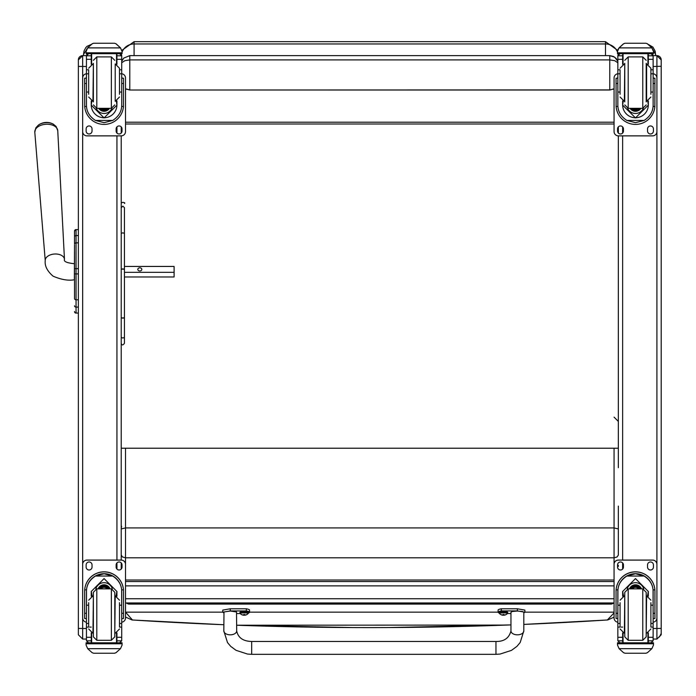 <?xml version="1.0" encoding="UTF-8"?>
<svg xmlns="http://www.w3.org/2000/svg" width="696" height="696" viewBox="0 0 696 696"><rect width="100%" height="100%" fill="white"/><g stroke="black" fill="none" stroke-linecap="round" stroke-linejoin="round"><path stroke-width="1.04" d="M617.117 59.786L617.848 59.978M614.063 89.245L613.333 89.245M126.237 89.245L125.506 89.245M121.722 59.96A12.859 1.314 0 0 1 122.461 59.76M653.126 73.767A4.289 4.289 -0 0 1 656.911 78.022L656.911 131.588A4.289 4.289 -0 0 1 652.63 135.868L618.344 135.868L618.344 448.215L121.226 448.215L121.226 331.4M121.226 233.83L121.226 135.868L86.939 135.868A4.289 4.289 -0 0 1 82.659 131.588L82.659 78.022A4.289 4.289 -0 0 1 86.443 73.767M121.226 133.049L121.226 126.889L121.226 133.049M618.344 126.889L618.344 133.049L618.344 126.889M617.848 73.767A4.289 4.289 -0 0 0 614.063 78.022L614.063 131.588A4.289 4.289 -0 0 0 618.344 135.868L618.344 450.399M614.063 122.2L125.506 122.2M614.063 123.992L125.506 123.992M121.722 62.753L124.854 60.691L129.795 59.908L129.795 55.619L123.766 58.099L121.722 61.318L123.375 58.508M614.063 88.871L609.774 90.019L129.795 90.019L125.506 88.871M125.506 88.757L129.795 89.906L129.795 59.908L609.774 59.908L614.716 60.691L617.848 62.753M123.766 58.099L129.795 55.619L609.774 55.619L613.393 56.428L616.204 58.525L617.848 61.335L614.716 57.185L609.774 55.619L609.774 89.906L129.795 90.019M609.774 90.019L614.063 88.757M74.516 240.729L74.516 241.321M74.516 252.222L74.516 298.497A1.54 1.305 0 0 0 76.055 299.802L76.055 273.902L78.37 273.902L78.37 268.673L76.055 268.673L76.055 273.902L74.516 273.902M74.516 273.876L74.516 268.673L76.055 268.673L76.055 242.852A1.54 1.305 180 0 0 74.516 244.157L74.516 231.142A1.54 1.54 180 0 1 76.055 229.602L78.37 229.602L76.055 229.602L74.516 231.142A1.54 1.54 180 0 1 76.055 229.602L76.055 235.57A1.54 1.305 180 0 0 74.516 236.875M74.516 245.035L74.368 279.775C68.382 280.88 61.283 279.679 53.061 276.155C47.224 271.101 44.614 265.933 45.24 260.669L34.8 132.205A11.501 7.117 -3.8 0 1 45.797 124.279A11.501 7.117 -3.8 0 1 57.751 130.674L56.124 126.481L53.261 124.123A10.423 6.447 176.2 0 0 38.376 125.115L35.853 127.829L34.8 132.205M74.516 290.441L74.516 298.584M74.516 236.901L74.516 231.176M74.516 311.521A1.54 1.54 -0 0 0 76.055 313.07L75.586 313.035M74.516 311.573A1.54 1.54 -0 0 0 76.055 313.113A1.54 1.54 -0 0 1 74.516 311.573L74.559 311.965M78.37 273.902L78.37 299.802L76.055 299.802L76.055 307.101L78.37 307.101M121.226 569.058L121.226 562.899M86.443 622.207A4.289 4.289 -0 0 1 82.659 617.944L82.659 564.36A4.289 4.289 -0 0 1 86.939 560.071L121.226 560.071L121.226 135.868A4.289 4.289 -0 0 0 125.506 131.588L125.506 77.996A4.289 4.289 -0 0 0 121.722 73.741M82.659 639.024L82.659 628.488L78.37 628.427L78.37 634.778L78.37 621.65M121.226 560.097L121.226 560.071A4.289 4.289 -0 0 1 125.506 564.36A4.289 4.289 -0 0 0 121.226 560.097L86.939 560.097A4.289 4.289 -0 0 0 82.659 564.386L82.659 55.628A4.289 4.289 -0 0 0 78.37 59.908L78.37 628.427M78.37 59.908L82.659 55.628L86.452 55.628L82.659 55.628M78.37 67.869L78.37 60.03M78.37 604.624L78.37 583.239M618.344 566.44L618.344 565.3M618.344 555.234L618.344 529.769M659.434 636.944L661.2 633.473L661.2 634.778L661.2 60.221M661.2 59.908L656.911 55.628L653.118 55.628L656.911 55.628A4.289 4.289 180 0 1 661.2 59.908L661.2 59.908A4.289 4.289 180 0 0 656.911 55.628L656.911 639.058L661.2 634.778L661.2 628.427L653.126 628.488M661.2 621.65L661.2 633.473M653.126 66.485L661.2 66.294M91.063 44.509L86.983 46.371L85.782 47.615L84.025 50.999L83.511 54.436L88.174 47.197M83.511 54.436L83.511 55.628M651.743 47.624L655.632 54.436L655.632 55.628L655.197 51.269L652.944 47.128L648.637 44.605M614.063 603.014L611.453 604.085L611.593 602.953M128.395 602.953L128.525 604.085L126.028 602.953M128.525 603.014L611.453 603.014M128.525 604.085L611.453 604.085M618.344 554.999L617.091 556.974L614.063 557.792L614.063 580.02L125.506 580.02L614.063 580.02M618.344 528.917L614.063 527.925L614.063 557.792L125.506 557.792L125.506 527.925L614.063 527.925L614.063 448.215M618.344 506.07L618.344 534.276M618.344 448.215L618.344 467.712M614.063 612.915L607.356 619.979A861.204 74.655 48.2 0 1 607.286 619.988A4.289 4.263 83.8 0 0 607.46 619.971A4.289 4.263 83.8 0 0 607.469 619.971A4.289 4.263 83.8 0 0 607.521 619.962M607.565 619.953L607.46 619.971A4.289 4.289 0 0 1 607.286 619.988L523.81 624.408A3674.497 3641.133 -0 0 0 607.356 619.979A4.289 4.263 81.9 0 0 607.904 619.901M352.637 627.566L236.684 625.226A3674.497 3641.133 -0 0 0 510.96 624.904L389.029 627.557M132.231 619.971A4.289 4.263 -83.8 0 0 132.466 619.997L223.825 624.738L132.466 619.997L125.506 612.141M131.857 619.918A4.289 4.263 -81.9 0 0 132.196 619.971L132.284 619.979A4.289 4.263 -83.8 0 0 132.284 619.979A4.289 4.289 0 0 0 132.466 619.997L223.825 624.738M121.617 526.298L121.226 528.238M121.722 622.207A4.289 4.289 -0 0 0 125.506 617.944L125.506 557.792L122.479 556.974L121.226 554.999L121.226 528.917L125.506 527.925L125.506 448.215M222.755 612.141L125.541 612.141M614.063 612.141L524.888 612.141M498.101 612.141L249.542 612.141M132.196 619.971A4.289 4.263 -81.9 0 0 132.405 619.988A3674.497 3641.133 -0 0 0 223.825 624.721M121.226 207.669L121.226 233.456L122.835 232.795L124.436 233.456L124.436 207.669L122.835 206.147L121.226 207.669M121.226 230.611L121.226 205.381M121.226 336.49L121.226 343.293C121.852 345.433 122.922 345.433 124.436 343.293L124.436 269.613A1.61 0.496 180 0 0 122.835 269.126A1.61 0.496 180 0 0 121.226 269.613L121.226 336.49A1.61 1.479 180 0 0 122.835 337.969A1.61 1.479 180 0 0 124.436 336.49M124.436 272.327L174.104 272.327L174.104 266.438L124.436 266.438L124.436 207.669M124.436 233.456L124.436 269.613A1.61 0.696 180 0 0 122.835 268.917A1.61 0.696 180 0 0 121.226 269.613M174.104 272.327L174.104 276.973L124.436 276.973L124.436 340.509M223.825 630.907A6.429 3.915 -0 0 0 230.254 634.83A6.429 3.915 -0 0 0 236.684 630.907L236.518 611.967L230.254 611.044L223.99 611.967L223.825 630.907L227.514 642.599L230.733 646.384L236.075 650.334L247.55 654.066L251.682 654.327L251.682 641.468L495.961 641.468L495.961 654.327L500.032 654.075L511.517 650.36L516.997 646.297L520.19 642.504L523.81 630.907A6.429 3.915 180 0 1 517.389 634.83A6.429 3.915 180 0 1 510.96 630.907L510.96 612.228L512.36 611.488L517.389 611.044L522.409 611.488L523.81 612.228L523.81 630.907M499.241 613.037A17.67 2.288 -0 0 1 498.101 612.228A17.67 2.288 -0 0 1 501.311 610.905L517.389 610.905L524.888 612.228L523.81 612.906M510.96 613.541L507.428 613.541M524.888 612.228L524.888 610.096L517.389 608.783L501.311 608.783A17.67 2.288 180 0 0 498.101 610.096L498.101 612.228M501.311 610.905L501.311 608.783M495.961 654.327L251.682 654.327L251.682 641.468C243.104 641.268 238.102 637.745 236.684 630.907M223.825 612.906L222.755 612.228L230.254 610.914L246.323 610.914A17.67 2.288 -0 0 1 249.542 612.228A17.67 2.288 -0 0 1 248.402 613.037M240.207 613.541L236.684 613.541M249.542 612.228L249.542 610.105A17.67 2.288 180 0 0 246.323 608.783L230.254 608.783L222.755 610.105L222.755 612.228M246.323 610.914L246.323 608.783M499.241 612.228A4.22 0.548 -0 0 1 503.46 611.68A4.22 0.548 -0 0 1 507.671 612.228L507.671 613.019A4.22 0.548 180 0 0 503.46 612.471A4.22 0.548 180 0 0 499.241 613.019L499.241 612.228M499.241 613.019L499.423 613.481A4.063 0.522 -0 0 1 503.46 612.889A4.063 0.522 -0 0 1 507.488 613.481L507.671 613.019M503.156 614.933L503.199 614.455L502.329 615.116L504.591 615.116A5.481 5.472 -6.1 0 0 505.679 614.759L505.679 614.69A5.481 5.351 -179.3 0 1 504.591 615.038L503.721 614.438L502.321 615.038A5.481 5.351 178.8 0 1 501.233 614.69L501.233 614.759A5.481 5.472 3.4 0 0 502.329 615.116L503.156 615.221L503.713 614.455M503.695 614.455L503.756 615.221L504.591 615.038L503.756 614.925M503.73 615.02L503.191 615.02L503.73 615.012M239.963 612.228A4.22 0.548 -0 0 1 244.183 611.68A4.22 0.548 -0 0 1 248.402 612.228L248.402 613.019A4.22 0.548 180 0 0 244.183 612.471A4.22 0.548 180 0 0 239.963 613.019L239.963 612.228M239.963 613.019L240.146 613.481A4.063 0.522 -0 0 1 244.183 612.889A4.063 0.522 -0 0 1 248.22 613.481L248.402 613.019M243.878 614.933L243.922 614.455L243.052 615.116L245.314 615.116A5.481 5.472 -6.1 0 0 246.41 614.759L246.41 614.69A5.481 5.351 -179.3 0 1 245.314 615.038L244.444 614.438L243.052 615.038A5.481 5.351 178.8 0 1 241.956 614.69L241.956 614.759A5.481 5.472 3.4 0 0 243.052 615.116L243.878 615.221L243.948 614.455M244.487 614.933L244.444 614.455L244.487 615.221L245.314 615.038L243.913 614.455M244.453 615.02L243.913 615.02L244.453 615.012M88.67 605.189L86.443 605.189L86.443 591.496C86.478 585.084 89.471 579.942 95.439 576.053L104.078 573.756L112.726 576.053L95.439 576.053M112.726 576.053C118.694 579.942 121.687 585.084 121.722 591.496L121.722 605.189L119.494 605.189M116.919 596.255L116.919 591.496L104.078 578.593L91.246 591.496L91.246 596.255M123.523 618.535L121.809 618.535L123.523 618.535L123.523 591.269A19.436 19.436 180 0 0 104.078 571.834A19.436 19.436 180 0 0 84.642 591.269L84.642 618.535L86.356 618.535L84.642 618.535M88.67 623.468L86.443 623.468L86.504 589.86L84.703 589.86L84.642 591.339M84.703 589.86A19.436 19.436 -0 0 1 104.078 571.903A19.436 19.436 -0 0 1 123.462 589.86L121.661 589.86L121.722 623.468L119.494 623.468M123.523 591.339L123.462 589.86M121.722 623.468L121.722 640.694A2.14 2.14 -65.1 0 1 121.722 640.816L119.581 642.808L116.51 642.799L116.51 633.064M121.722 640.816L116.919 640.816L116.919 642.808L119.581 642.808M87.687 648.672L92.098 652.665L93.621 653.231L114.544 653.231L116.067 652.665L120.478 648.672L87.687 648.672L86.087 645.035L86.087 642.799L88.357 642.799L86.087 642.799M93.621 653.231L114.544 653.231M86.504 589.86A17.635 17.635 -0 0 1 104.078 573.695A17.635 17.635 -0 0 1 121.661 589.86M116.919 640.816L116.919 632.908M116.919 591.426L116.058 595.976M92.107 595.976L91.246 591.426M116.919 591.383A12.841 12.841 -0 0 1 116.032 595.976M92.133 595.976A12.841 12.841 -0 0 1 91.246 591.383M95.813 589.007A8.569 8.569 -0 0 1 112.352 589.007M116.919 642.799L91.654 642.817L91.654 633.064M122.078 642.799L119.808 642.799L122.078 642.799L122.078 645.035L120.478 648.672M86.443 623.468L86.443 640.694A2.14 2.14 65.1 0 0 86.443 640.816L88.583 642.808L91.246 642.808L88.583 642.808M91.246 642.799L91.246 632.908M116.136 567.066L116.136 564.917A2.949 2.949 -0 0 1 119.086 561.976A2.949 2.949 -0 0 1 122.026 564.917L122.026 567.066A2.949 2.949 -0 0 1 119.086 570.007A2.949 2.949 -0 0 1 116.136 567.066M86.139 567.066L86.139 564.917A2.949 2.949 -0 0 1 89.079 561.976A2.949 2.949 -0 0 1 92.029 564.917L92.029 567.066A2.949 2.949 -0 0 1 89.079 570.007A2.949 2.949 -0 0 1 86.139 567.066M122.026 567.04A2.949 2.949 -0 0 1 119.086 569.981A2.949 2.949 -0 0 1 116.136 567.04M92.029 567.04A2.949 2.949 -0 0 1 89.079 569.981A2.949 2.949 -0 0 1 86.139 567.04M107.262 588.868A4.046 4.046 180 0 0 100.903 588.868M107.68 588.868A4.385 4.385 180 0 0 100.485 588.868M108.037 588.868A4.681 4.681 180 0 0 100.128 588.868M108.437 588.868A5.02 5.02 180 0 0 99.728 588.868M93.368 592.296L93.368 636.866L96.796 640.294L96.796 588.868L93.368 592.296M93.368 595.298L93.368 633.865M114.796 595.298L114.796 633.865M111.369 640.294L111.369 588.868L114.796 592.296L114.796 636.866L111.369 640.294L96.796 640.294M119.494 626.635L119.494 602.684M88.67 602.684L88.67 626.635M121.722 609.435L121.722 619.718M86.443 619.718L86.443 609.435M119.494 92.037L121.722 92.037L121.722 105.131C121.687 111.447 118.694 116.545 112.726 120.434L104.078 122.67L95.439 120.434L112.726 120.434M95.439 120.434C89.471 116.545 86.478 111.447 86.443 105.131L86.443 92.037L88.67 92.037M91.246 100.946L91.246 105.131L104.078 117.902L116.919 105.131L116.919 100.946M121.669 106.453L123.462 106.453L123.523 78.213L121.809 78.213L123.523 78.213M123.462 106.453A19.436 19.436 -0 0 1 104.078 124.41A19.436 19.436 -0 0 1 84.703 106.453L86.495 106.453M84.642 78.213L86.356 78.213L84.642 78.213L84.703 106.453M88.67 73.819L86.443 73.819L86.443 55.776L86.669 54.836L88.583 53.67L91.246 53.67M116.919 64.293L116.919 55.793L121.722 55.793L119.581 53.67L121.496 54.836L121.722 55.776L121.722 92.037M116.919 55.793L116.919 53.67M86.443 55.915A2.14 2.14 73 0 1 86.443 55.793L88.583 53.74M86.443 55.793L91.246 55.793L91.246 53.74M86.739 49.155L86.087 51.53L87.687 47.798L92.098 43.805L93.621 43.239L92.098 43.874L87.687 47.893L120.478 47.893L122.078 51.53L122.078 53.67L86.087 53.67L86.087 52.8L122.078 52.8M122.078 51.53L120.478 47.798L116.067 43.805L114.544 43.256L116.067 43.805M120.478 47.893L116.067 43.874M93.621 43.239L114.544 43.239M91.246 55.793L91.246 64.293M91.246 105L91.828 101.155M116.336 101.155L116.919 105M116.919 104.957A12.841 12.841 -0 0 1 104.078 117.754A12.841 12.841 -0 0 1 91.246 104.957M111.96 108.28A8.569 8.569 -0 0 1 96.205 108.28A8.569 8.569 -0 0 0 111.934 108.289M91.654 53.67L91.654 64.136M116.51 53.67L116.51 64.136M86.087 51.53L86.087 52.8M119.494 73.819L121.722 73.819M86.443 73.819L86.443 92.037M86.739 49.242L87.687 47.893M121.722 73.767A4.289 4.289 -0 0 1 125.506 78.022M92.029 128.908L92.029 131.048A2.949 2.949 -0 0 1 89.079 133.997A2.949 2.949 -0 0 1 86.139 131.048L86.139 128.908A2.949 2.949 -0 0 1 89.079 125.959A2.949 2.949 -0 0 1 92.029 128.908M122.026 128.908L122.026 131.048A2.949 2.949 -0 0 1 119.086 133.997A2.949 2.949 -0 0 1 116.136 131.048L116.136 128.908A2.949 2.949 -0 0 1 119.086 125.959A2.949 2.949 -0 0 1 122.026 128.908M86.156 78.213A2.949 2.949 -0 0 1 86.443 77.247M121.722 77.247A2.949 2.949 -0 0 1 122.009 78.213M82.659 78.022L82.659 77.996A4.289 4.289 -0 0 1 86.443 73.741M92.029 131.031A2.949 2.949 -0 0 1 89.079 133.971A2.949 2.949 -0 0 1 86.139 131.031M122.026 131.031A2.949 2.949 -0 0 1 119.086 133.971A2.949 2.949 -0 0 1 116.136 131.031M101.886 108.332A4.046 4.046 180 0 0 106.279 108.332M101.781 108.332A4.046 4.046 180 0 0 106.384 108.332M101.224 108.332A4.385 4.385 180 0 0 106.94 108.332M100.781 108.332A4.681 4.681 180 0 0 107.384 108.332M100.328 108.332A5.02 5.02 180 0 0 107.837 108.332M93.368 101.912L93.368 63.336M88.67 70.357L88.67 94.291M119.494 94.291L119.494 68.225L115.205 63.936L115.205 101.311L119.494 97.022M86.443 77.482L86.443 87.766M121.722 77.482L121.722 87.766M620.075 605.189L617.848 605.189L617.848 591.496C617.883 585.084 620.875 579.942 626.844 576.053L635.483 573.756L644.131 576.053L626.844 576.053M644.131 576.053C650.099 579.942 653.092 585.084 653.126 591.496L653.126 605.189L650.899 605.189M648.324 596.255L648.324 591.496L635.483 578.593L622.65 591.496L622.65 596.255M654.927 618.535L653.213 618.535L654.927 618.535L654.927 591.269A19.436 19.436 180 0 0 635.483 571.834A19.436 19.436 180 0 0 616.047 591.269L616.047 618.535L617.761 618.535L616.047 618.535M620.075 623.468L617.848 623.468L617.909 589.86L616.108 589.86L616.047 591.339M616.108 589.86A19.436 19.436 -0 0 1 635.483 571.903A19.436 19.436 -0 0 1 654.866 589.86L653.065 589.86L653.126 623.468L650.899 623.468M654.927 591.339L654.866 589.86M653.126 623.468L653.126 640.694A2.14 2.14 -65.1 0 1 653.126 640.816L650.986 642.808L647.915 642.799L647.915 633.064M653.126 640.816L648.324 640.816L648.324 642.808L650.986 642.808M619.092 648.672L623.503 652.665L625.025 653.231L645.949 653.231L647.471 652.665L651.882 648.672L619.092 648.672L617.491 645.035L617.491 642.799L619.762 642.799L617.491 642.799M625.025 653.231L645.949 653.231M617.909 589.86A17.635 17.635 -0 0 1 635.483 573.695A17.635 17.635 -0 0 1 653.065 589.86M648.324 640.816L648.324 632.908M648.324 591.426L647.463 595.976A12.841 12.841 -0 0 0 648.324 591.383M622.65 591.383A12.841 12.841 -0 0 0 623.538 595.976L622.65 591.426M627.218 589.007A8.569 8.569 -0 0 1 643.757 589.007M648.324 642.799L623.059 642.817L623.059 633.064M653.483 642.799L651.212 642.799L653.483 642.799L653.483 645.035L651.882 648.672M617.848 623.468L617.848 640.694A2.14 2.14 65.1 0 0 617.848 640.816L619.962 642.808L622.65 642.808L619.988 642.808M622.65 642.799L622.65 632.908M617.848 622.207A4.289 4.289 -0 0 1 614.063 617.944L614.063 564.36A4.289 4.289 -0 0 1 618.344 560.071L652.63 560.071A4.289 4.289 -0 0 1 656.911 564.36L656.911 617.944A4.289 4.289 -0 0 1 653.126 622.207M614.063 564.386A4.289 4.289 -0 0 1 618.344 560.097L652.63 560.097A4.289 4.289 -0 0 1 656.911 564.386L656.911 564.36M647.541 567.066L647.541 564.917A2.949 2.949 -0 0 1 650.49 561.976A2.949 2.949 -0 0 1 653.431 564.917L653.431 567.066A2.949 2.949 -0 0 1 650.49 570.007A2.949 2.949 -0 0 1 647.541 567.066M617.543 567.066L617.543 564.917A2.949 2.949 -0 0 1 620.484 561.976A2.949 2.949 -0 0 1 623.433 564.917L623.433 567.066A2.949 2.949 -0 0 1 620.484 570.007A2.949 2.949 -0 0 1 617.543 567.066M653.431 567.04A2.949 2.949 -0 0 1 650.49 569.981A2.949 2.949 -0 0 1 647.541 567.04M623.433 567.04A2.949 2.949 -0 0 1 620.484 569.981A2.949 2.949 -0 0 1 617.543 567.04M638.667 588.868A4.046 4.046 180 0 0 632.307 588.868M639.085 588.868A4.385 4.385 180 0 0 631.89 588.868M639.441 588.868A4.681 4.681 180 0 0 631.533 588.868M639.841 588.868A5.02 5.02 180 0 0 631.133 588.868M624.773 592.296L624.773 636.866L628.201 640.294L628.201 588.868L624.773 592.296M624.773 595.298L624.773 633.865M646.201 595.298L646.201 633.865M642.773 640.294L642.773 588.868L646.201 592.296L646.201 636.866L642.773 640.294L628.201 640.294M650.899 626.635L650.899 602.684M620.075 602.684L620.075 626.635M653.126 609.435L653.126 619.718M617.848 619.718L617.848 609.435M650.899 92.037L653.126 92.037L653.126 105.131C653.092 111.447 650.099 116.545 644.131 120.434L635.483 122.67L626.844 120.434L644.131 120.434M626.844 120.434C620.875 116.545 617.883 111.447 617.848 105.131L617.848 92.037L620.075 92.037M622.65 100.946L622.65 105.131L635.483 117.902L648.324 105.131L648.324 100.946M653.074 106.453L654.866 106.453L654.927 78.213L653.213 78.213L654.927 78.213M654.866 106.453A19.436 19.436 -0 0 1 635.483 124.41A19.436 19.436 -0 0 1 616.108 106.453L617.9 106.453M616.047 78.213L617.761 78.213L616.047 78.213L616.108 106.453M620.075 73.819L617.848 73.819L617.848 55.776L618.074 54.836L619.988 53.67L622.65 53.67M648.324 64.293L648.324 55.793L653.126 55.793L650.986 53.67L652.9 54.836L653.126 55.776L653.126 92.037M648.324 55.793L648.324 53.67M617.848 55.915A2.14 2.14 73 0 1 617.848 55.793L619.988 53.74M617.848 55.793L622.65 55.793L622.65 53.74M618.144 49.155L617.491 51.53L619.092 47.798L623.503 43.805L625.025 43.239L623.503 43.874L619.092 47.893L651.882 47.893L653.483 51.53L653.483 53.67L617.491 53.67L617.491 52.8L653.483 52.8M653.483 51.53L651.882 47.798L647.471 43.805L645.949 43.256L647.471 43.805M651.882 47.893L647.471 43.874M625.025 43.239L645.949 43.239M622.65 55.793L622.65 64.293M622.65 105L623.233 101.155M647.741 101.155L648.324 105M648.324 104.957A12.841 12.841 -0 0 1 635.483 117.754A12.841 12.841 -0 0 1 622.65 104.957M643.365 108.28A8.569 8.569 -0 0 1 627.609 108.28A8.569 8.569 -0 0 0 643.339 108.289M623.059 53.67L623.059 64.136M647.915 53.67L647.915 64.136M617.491 51.53L617.491 52.8M650.899 73.819L653.126 73.819M617.848 73.819L617.848 92.037M618.144 49.242L619.092 47.893M623.433 128.908L623.433 131.048A2.949 2.949 -0 0 1 620.484 133.997A2.949 2.949 -0 0 1 617.543 131.048L617.543 128.908A2.949 2.949 -0 0 1 620.484 125.959A2.949 2.949 -0 0 1 623.433 128.908M653.431 128.908L653.431 131.048A2.949 2.949 -0 0 1 650.49 133.997A2.949 2.949 -0 0 1 647.541 131.048L647.541 128.908A2.949 2.949 -0 0 1 650.49 125.959A2.949 2.949 -0 0 1 653.431 128.908M617.561 78.213A2.949 2.949 -0 0 1 617.848 77.247M653.126 77.247A2.949 2.949 -0 0 1 653.413 78.213M614.063 78.022L614.063 77.996A4.289 4.289 -0 0 1 617.848 73.741M653.126 73.741A4.289 4.289 -0 0 1 656.911 77.996L656.911 78.022M623.433 131.031A2.949 2.949 -0 0 1 620.484 133.971A2.949 2.949 -0 0 1 617.543 131.031M653.431 131.031A2.949 2.949 -0 0 1 650.49 133.971A2.949 2.949 -0 0 1 647.541 131.031M633.29 108.332A4.046 4.046 180 0 0 637.684 108.332M633.186 108.332A4.046 4.046 180 0 0 637.788 108.332M632.629 108.332A4.385 4.385 180 0 0 638.345 108.332M632.185 108.332A4.681 4.681 180 0 0 638.789 108.332M631.733 108.332A5.02 5.02 180 0 0 639.241 108.332M646.201 101.903L646.201 63.336M624.773 101.912L624.773 63.336M620.075 70.357L620.075 94.291M650.899 94.291L650.899 68.225L646.61 63.936L646.61 101.311L650.899 97.022M617.848 77.482L617.848 87.766M653.126 77.482L653.126 87.766M141.827 269.387A2.01 1.575 180 0 1 139.818 270.962A2.01 1.575 180 0 1 137.808 269.387A2.01 1.575 180 0 1 139.818 267.812A2.01 1.575 180 0 1 141.827 269.387M614.063 581.534L125.506 581.534M125.506 602.953L614.063 602.953L125.506 602.953M614.063 598.734L125.506 598.734M125.506 585.875L614.063 585.875M605.485 55.619L605.485 43.961L134.084 43.961L134.084 41.673L605.485 41.673L605.485 43.961A12.859 12.632 -0 0 1 617.491 52.061M617.996 53.67A12.859 12.632 -0 0 1 618.187 54.627M134.084 55.619L134.084 43.961A12.859 12.632 180 0 0 122.078 52.061M121.574 53.67A12.859 12.632 180 0 0 121.382 54.627M78.37 313.07L76.055 313.07L76.055 307.101A1.54 1.305 -0 0 1 74.516 305.796M78.37 242.852L76.055 242.852L76.055 235.57L78.37 235.57M76.055 235.587L76.055 242.434M116.937 126.889L116.937 133.049M116.937 135.868L116.937 560.071M116.937 562.899L116.937 569.058M82.659 617.944L82.659 628.488L86.443 628.488M78.37 66.424L86.443 66.485M622.633 569.058L622.633 562.899M622.633 560.071L622.633 135.868M622.633 133.049L622.633 126.889M121.226 317.132A1.61 0.835 0 0 0 122.835 317.976A1.61 0.835 0 0 0 124.436 317.132A1.61 0.983 0 0 1 122.835 318.115A1.61 0.983 0 0 1 121.226 317.132M517.389 610.905L517.389 608.783M230.254 610.914L230.254 608.783M86.356 613.289L84.642 613.289M123.523 613.289L121.809 613.289M122.078 642.878L86.087 642.878M91.246 627.096L89.801 627.096M88.67 627.096L86.443 627.096M121.722 627.096L119.494 627.096M121.722 637.292L116.919 637.292M91.246 637.292L86.443 637.292M91.246 640.816L86.443 640.816M122.078 643.765L86.087 643.765M108.506 588.868A5.02 5.02 180 0 0 99.659 588.868M108.802 588.868A5.281 5.281 180 0 0 99.363 588.868M109.794 588.868A6.177 6.177 180 0 0 98.371 588.868M110.072 588.868A6.438 6.438 180 0 0 98.093 588.868M114.796 633.264L115.205 595.898L119.494 600.178M93.368 595.898L92.959 633.264L88.67 628.975M116.919 53.74L119.581 53.74M121.809 83.485L123.523 83.485M84.642 83.485L86.356 83.485M86.087 53.67L122.078 53.67M119.494 69.783L121.722 69.783M86.443 69.783L88.67 69.783M86.443 59.317L91.246 59.317M116.919 59.317L121.722 59.317M100.102 108.332A5.281 5.281 180 0 0 108.054 108.332M98.971 108.332A6.177 6.177 180 0 0 109.194 108.332M98.667 108.332A6.438 6.438 180 0 0 109.498 108.332L108.637 109.411L103.347 111.256L98.667 108.332M93.368 104.905L96.796 108.332L96.796 56.907L93.368 60.334M96.796 108.332L111.369 108.332L111.369 56.907L114.796 60.334M93.368 63.936L92.959 101.311L88.67 97.022M617.761 613.289L616.047 613.289M654.927 613.289L653.213 613.289M653.483 642.878L617.491 642.878M622.65 627.096L621.206 627.096M620.075 627.096L617.848 627.096M653.126 627.096L650.899 627.096M653.126 637.292L648.324 637.292M622.65 637.292L617.848 637.292M622.65 640.816L617.848 640.816M653.483 643.765L617.491 643.765M639.911 588.868A5.02 5.02 180 0 0 631.063 588.868M640.207 588.868A5.281 5.281 180 0 0 630.767 588.868M641.199 588.868A6.177 6.177 180 0 0 629.776 588.868M641.477 588.868A6.438 6.438 180 0 0 629.497 588.868M646.201 633.264L646.61 595.898L650.899 600.178M624.773 595.898L624.364 633.264L620.075 628.975M648.324 53.74L650.986 53.74M653.213 83.485L654.927 83.485M616.047 83.485L617.761 83.485M617.491 53.67L653.483 53.67M650.899 69.783L653.126 69.783M617.848 69.783L620.075 69.783M617.848 59.317L622.65 59.317M648.324 59.317L653.126 59.317M631.507 108.332A5.281 5.281 180 0 0 639.459 108.332M630.376 108.332A6.177 6.177 180 0 0 640.598 108.332M630.071 108.332A6.438 6.438 180 0 0 640.903 108.332L640.042 109.411L634.752 111.256L630.071 108.332M624.773 104.905L628.201 108.332L628.201 56.907L624.773 60.334M628.201 108.332L642.773 108.332L642.773 56.907L646.201 60.334M624.773 63.936L624.364 101.311L620.075 97.022M74.368 263.706C66.833 262.949 63.536 261.505 64.476 259.382A9.64 5.968 176.2 0 0 54.462 254.023A9.64 5.968 176.2 0 0 45.24 260.669M605.485 41.682L617.639 50.33M618.318 53.67L618.344 54.418M134.084 41.673L121.931 50.33M121.252 53.67L121.226 54.418M75.325 312.93L74.733 312.365M78.37 634.778L82.659 639.058L86.443 639.058M653.126 639.058L656.911 639.058M614.063 417.139L618.344 421.419M607.791 619.927L614.063 617.169M236.684 625.217L506.575 625.086M131.962 619.936L125.506 617.048M124.436 203.423C125.967 202.971 122.035 201.353 121.226 203.423M510.96 630.907C509.107 638.11 504.104 641.625 495.961 641.468M499.423 613.481A5.481 5.481 0 0 0 503.034 615.229M503.887 615.229A5.481 5.481 0 0 0 507.488 613.481M240.146 613.481A5.481 5.481 0 0 0 243.757 615.229M244.609 615.229A5.481 5.481 0 0 0 248.22 613.481M111.369 588.868L96.796 588.868M115.205 633.264L119.494 628.975M92.959 595.898L88.67 600.178M96.796 56.907L111.369 56.907M111.369 108.332L114.796 104.905M92.959 63.936L88.67 68.225M642.773 588.868L628.201 588.868M646.61 633.264L650.899 628.975M624.364 595.898L620.075 600.178M628.201 56.907L642.773 56.907M642.773 108.332L646.201 104.905M624.364 63.936L620.075 68.225M64.476 259.382L57.751 130.674M53.261 124.123A13.929 13.929 0 0 0 38.376 125.115"/></g></svg>
